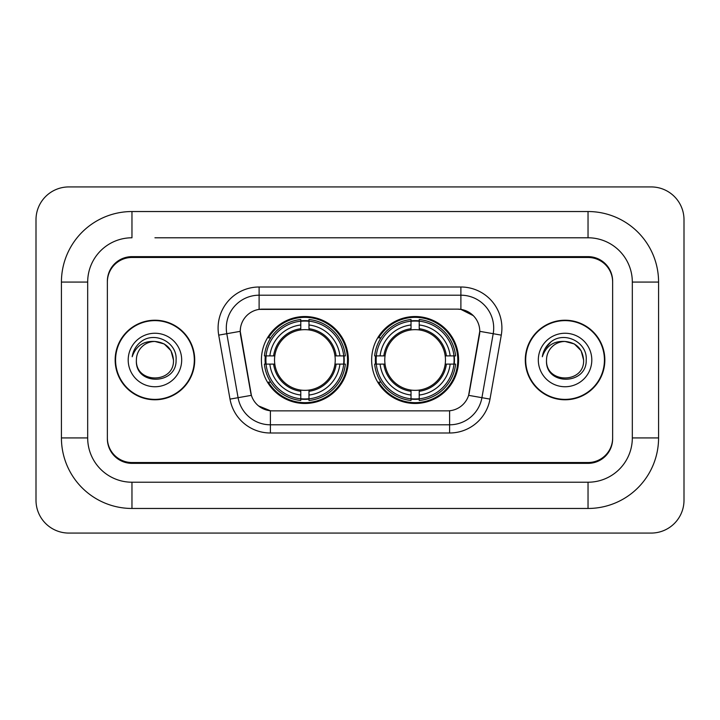 <?xml version="1.0" encoding="UTF-8"?>
<svg xmlns="http://www.w3.org/2000/svg" width="720" height="720" viewBox="0 0 720 720"><rect width="100%" height="100%" fill="white"/><g stroke="black" fill="none" stroke-linecap="round" stroke-linejoin="round"><path stroke-width="1.08" d="M371.646 360A43.47 43.47 0 0 0 415.125 403.47A43.47 43.47 0 0 0 458.595 360A43.47 43.47 0 0 0 415.125 316.53A43.47 43.47 0 0 0 371.646 360M261.405 360A43.47 43.47 0 0 0 304.875 403.47A43.47 43.47 0 0 0 348.354 360A43.47 43.47 0 0 0 304.875 316.53A43.47 43.47 0 0 0 261.405 360M240.246 331.29A22.149 22.149 0 0 0 240.579 335.133L250.704 392.553A22.149 22.149 0 0 0 272.511 410.859L447.489 410.859A22.149 22.149 0 0 0 469.296 392.553L479.421 335.133A22.149 22.149 0 0 0 457.614 309.141L262.386 309.141A22.149 22.149 0 0 0 240.246 331.29L240.489 328.014M265.311 364.104A39.78 39.78 0 0 1 265.311 355.896M375.552 364.104A39.78 39.78 0 0 1 375.552 355.896M154.935 237.78L588.033 237.78L154.935 237.78M658.575 282.078L632.322 282.078L632.322 437.922L632.322 282.078A44.298 44.298 0 0 0 588.033 237.78L588.033 211.536L131.967 211.536A70.542 70.542 0 0 0 61.425 282.078L61.425 437.922A70.542 70.542 0 0 0 131.967 508.464L588.033 508.464A70.542 70.542 0 0 0 658.575 437.922L658.575 282.078A70.542 70.542 0 0 0 588.033 211.536M588.033 508.464L588.033 482.22L131.967 482.22L588.033 482.22A44.298 44.298 0 0 0 632.322 437.922L658.575 437.922M61.425 437.922L87.678 437.922L87.678 282.078L87.678 437.922A44.298 44.298 0 0 0 131.967 482.22L131.967 508.464M588.033 257.472L131.967 257.472A24.606 24.606 0 0 0 107.361 282.078L107.361 437.922A24.606 24.606 0 0 0 131.967 462.528L588.033 462.528A24.606 24.606 0 0 0 612.639 437.922L612.639 282.078A24.606 24.606 0 0 0 588.033 257.472M131.967 211.536L131.967 237.78A44.298 44.298 0 0 0 87.678 282.078L61.425 282.078M684 219.735A32.814 32.814 0 0 0 651.186 186.93L68.814 186.93A32.814 32.814 0 0 0 36 219.735L36 500.265A32.814 32.814 0 0 0 68.814 533.07L651.186 533.07A32.814 32.814 0 0 0 684 500.265L684 219.735M115.155 360A39.78 39.78 0 0 0 154.935 399.78A39.78 39.78 0 0 0 194.715 360A39.78 39.78 0 0 0 154.935 320.22A39.78 39.78 0 0 0 115.155 360M525.285 360A39.78 39.78 0 0 0 565.065 399.78A39.78 39.78 0 0 0 604.845 360A39.78 39.78 0 0 0 565.065 320.22A39.78 39.78 0 0 0 525.285 360M259.11 287.001L460.89 287.001A41.013 41.013 0 0 1 501.282 335.133L489.996 399.114A41.013 41.013 0 0 1 449.613 432.999L270.387 432.999A41.013 41.013 0 0 1 230.004 399.114L218.718 335.133A41.013 41.013 0 0 1 259.11 287.001L259.11 295.2L460.89 295.2A32.814 32.814 0 0 1 493.2 333.711L481.923 397.683A32.814 32.814 0 0 1 449.613 424.8L270.387 424.8A32.814 32.814 0 0 1 238.077 397.683L226.8 333.711A32.814 32.814 0 0 1 259.11 295.2L259.11 309.393L457.614 309.141L460.89 309.393L473.265 315.63M447.489 410.859L272.511 410.859M270.387 432.999L270.387 410.751L258.57 405.918M493.2 333.711L479.754 331.335L468.612 395.343L481.923 397.683L493.2 333.711L501.282 335.133M230.004 399.114L251.388 395.343L240.246 331.335L226.8 333.711A32.814 32.814 0 0 1 226.296 328.014M469.296 392.553L469.161 393.255M250.839 393.255L250.704 392.553M612.639 281.259A24.606 24.606 0 0 0 588.033 256.644L131.967 256.644A24.606 24.606 0 0 0 107.361 281.259L107.361 438.741A24.606 24.606 0 0 0 131.967 463.356L588.033 463.356A24.606 24.606 0 0 0 612.639 438.741L612.639 282.078M107.361 281.259L107.361 282.078M107.361 437.922L107.361 438.741M612.639 438.741L612.639 437.922M173.475 360C174.618 383.922 135.261 383.922 136.395 360C134.667 385.92 176.913 385.317 176.076 360C177.516 342.27 154.485 330.777 140.841 341.847C136.017 345.708 133.137 350.676 132.183 356.751C135.999 345.87 143.586 340.776 154.935 341.46L164.205 343.944L170.991 350.73L173.475 360C174.618 383.922 135.261 383.922 136.395 360C135.261 383.922 174.618 383.922 173.475 360L170.991 350.73L164.205 343.944L154.935 341.46L164.205 343.944L170.991 350.73L173.475 360L170.991 350.73L164.205 343.944L154.935 341.46L164.205 343.944L170.991 350.73L173.475 360C172.377 348.732 166.194 342.558 154.935 341.46A18.54 18.54 0 0 0 136.395 360M194.31 360A39.375 39.375 0 0 0 154.935 320.625A39.375 39.375 0 0 0 115.569 360A39.375 39.375 0 0 0 154.935 399.375A39.375 39.375 0 0 0 194.31 360M128.196 360A26.748 26.748 0 0 0 154.935 386.748A26.748 26.748 0 0 0 181.683 360A26.748 26.748 0 0 0 154.935 333.252A26.748 26.748 0 0 0 128.196 360M134.901 348.741L135.171 348.273M583.605 360C584.739 383.922 545.382 383.922 546.525 360C544.797 385.92 587.043 385.317 586.206 360C587.637 342.27 564.606 330.777 550.971 341.847C546.147 345.708 543.258 350.676 542.313 356.751C546.129 345.87 553.716 340.776 565.065 341.46L574.335 343.944L581.121 350.73L583.605 360C584.739 383.922 545.382 383.922 546.525 360C545.382 383.922 584.739 383.922 583.605 360L581.121 350.73L574.335 343.944L565.065 341.46L574.335 343.944L581.121 350.73L583.605 360L581.121 350.73L574.335 343.944L565.065 341.46L574.335 343.944L581.121 350.73L583.605 360C582.507 348.732 576.324 342.558 565.065 341.46A18.54 18.54 0 0 0 546.525 360M604.431 360A39.375 39.375 0 0 0 565.065 320.625A39.375 39.375 0 0 0 525.69 360A39.375 39.375 0 0 0 565.065 399.375A39.375 39.375 0 0 0 604.431 360M538.317 360A26.748 26.748 0 0 0 565.065 386.748A26.748 26.748 0 0 0 591.804 360A26.748 26.748 0 0 0 565.065 333.252A26.748 26.748 0 0 0 538.317 360M545.031 348.741L550.953 341.856M308.979 398.826L308.979 400.473A40.689 40.689 0 0 0 345.357 364.104L343.71 364.104A39.042 39.042 0 0 1 308.979 398.826L308.979 395.028A35.271 35.271 0 0 0 339.912 364.104L334.953 364.104A30.348 30.348 0 0 0 308.979 329.931L308.979 321.174A39.042 39.042 0 0 1 343.71 355.896L345.357 355.896A40.689 40.689 0 0 0 308.979 319.527L308.979 321.174M266.049 364.104L264.402 364.104A40.689 40.689 0 0 0 300.78 400.473L300.78 398.826A39.042 39.042 0 0 1 266.049 364.104L269.847 364.104A35.271 35.271 0 0 0 300.78 395.028L300.78 390.069A30.348 30.348 0 0 0 334.953 364.104L336.159 364.104A31.554 31.554 0 0 1 308.979 391.284L308.979 395.028M300.78 321.174L300.78 319.527A40.689 40.689 0 0 0 264.402 355.896L266.049 355.896A39.042 39.042 0 0 1 300.78 321.174L300.78 324.972A35.271 35.271 0 0 0 269.847 355.896L274.806 355.896A30.348 30.348 0 0 0 300.78 390.069L300.78 391.284A31.554 31.554 0 0 1 273.6 364.104L269.847 364.104M266.13 364.104A38.961 38.961 0 0 1 266.13 355.896M308.979 321.255A38.961 38.961 0 0 0 300.78 321.255M343.629 355.896A38.961 38.961 0 0 1 343.629 364.104M343.71 355.896L339.912 355.896A35.271 35.271 0 0 0 308.979 324.972M339.912 364.104L343.71 364.104M300.78 395.028L300.78 398.826M334.953 355.896L339.912 355.896M308.979 390.123L308.979 391.284M300.78 390.069A30.348 30.348 0 0 1 274.806 364.104L273.6 364.104M308.979 398.745A38.961 38.961 0 0 1 300.78 398.745M269.847 355.896L266.049 355.896M300.78 329.877L300.78 324.972M308.979 329.931A30.348 30.348 0 0 0 274.806 355.896L273.6 355.896A31.554 31.554 0 0 1 300.78 328.716M308.979 329.877L308.979 328.716A31.554 31.554 0 0 1 336.159 355.896M270.747 337.851L268.425 337.851A42.651 42.651 0 0 1 347.535 360A42.651 42.651 0 0 1 268.425 382.149L270.747 382.149M419.22 398.826L419.22 400.473A40.689 40.689 0 0 0 455.598 364.104L453.951 364.104A39.042 39.042 0 0 1 419.22 398.826L419.22 395.028A35.271 35.271 0 0 0 450.153 364.104L445.194 364.104A30.348 30.348 0 0 0 419.22 329.931L419.22 321.174A39.042 39.042 0 0 1 453.951 355.896L455.598 355.896A40.689 40.689 0 0 0 419.22 319.527L419.22 321.174M376.29 364.104L374.643 364.104A40.689 40.689 0 0 0 411.021 400.473L411.021 398.826A39.042 39.042 0 0 1 376.29 364.104L380.088 364.104A35.271 35.271 0 0 0 411.021 395.028L411.021 390.069A30.348 30.348 0 0 0 445.194 364.104L446.4 364.104A31.554 31.554 0 0 1 419.22 391.284L419.22 395.028M411.021 321.174L411.021 319.527A40.689 40.689 0 0 0 374.643 355.896L376.29 355.896A39.042 39.042 0 0 1 411.021 321.174L411.021 324.972A35.271 35.271 0 0 0 380.088 355.896L385.047 355.896A30.348 30.348 0 0 0 411.021 390.069L411.021 391.284A31.554 31.554 0 0 1 383.841 364.104L380.088 364.104M376.371 364.104A38.961 38.961 0 0 1 376.371 355.896M419.22 321.255A38.961 38.961 0 0 0 411.021 321.255M453.87 355.896A38.961 38.961 0 0 1 453.87 364.104M453.951 355.896L450.153 355.896A35.271 35.271 0 0 0 419.22 324.972M450.153 364.104L453.951 364.104M411.021 395.028L411.021 398.826M445.194 355.896L450.153 355.896M419.22 390.123L419.22 391.284M411.021 390.069A30.348 30.348 0 0 1 385.047 364.104L383.841 364.104M419.22 398.745A38.961 38.961 0 0 1 411.021 398.745M380.088 355.896L376.29 355.896M411.021 329.877L411.021 324.972M419.22 329.931A30.348 30.348 0 0 0 385.047 355.896L383.841 355.896A31.554 31.554 0 0 1 411.021 328.716M419.22 329.877L419.22 328.716A31.554 31.554 0 0 1 446.4 355.896M380.997 337.851L378.666 337.851A42.651 42.651 0 0 1 457.776 360A42.651 42.651 0 0 1 378.666 382.149L380.997 382.149M460.89 287.001L460.89 309.393M449.613 410.751L449.613 432.999M218.718 335.133L226.8 333.711M481.923 397.683L489.996 399.114M308.979 390.069A30.348 30.348 0 0 0 334.953 364.104M300.78 399.114A39.33 39.33 0 0 0 308.979 399.114M343.989 364.104A39.33 39.33 0 0 0 343.989 355.896M308.979 320.886A39.33 39.33 0 0 0 300.78 320.886M419.22 390.069A30.348 30.348 0 0 0 445.194 364.104M411.021 399.114A39.33 39.33 0 0 0 419.22 399.114M454.239 364.104A39.33 39.33 0 0 0 454.239 355.896M419.22 320.886A39.33 39.33 0 0 0 411.021 320.886"/></g></svg>
